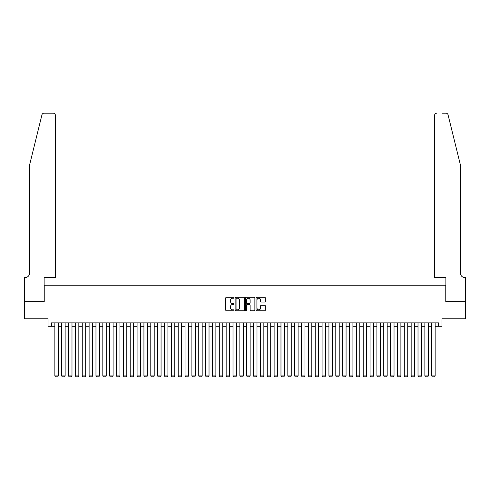 <?xml version="1.0" encoding="UTF-8"?>
<svg xmlns="http://www.w3.org/2000/svg" width="490" height="490" viewBox="0 0 490 490"><rect width="100%" height="100%" fill="white"/><g stroke="black" fill="none" stroke-linecap="round" stroke-linejoin="round"><path stroke-width="0.73" d="M234.036 297.773A0.472 0.472 0 0 0 233.565 297.308L226.423 297.308A0.674 0.674 0 0 0 225.749 297.975L225.749 310.084A0.674 0.674 0 0 0 226.423 310.758L233.565 310.758A0.472 0.472 0 0 0 234.036 310.286A0.472 0.472 0 0 0 233.565 309.815L232.64 309.815A2.15 2.15 0 0 1 230.49 307.665L230.49 306.654A2.15 2.15 0 0 1 232.64 304.504L233.565 304.504A0.472 0.472 0 0 0 234.036 304.033A0.472 0.472 0 0 0 233.565 303.561L232.64 303.561A2.15 2.15 0 0 1 230.49 301.405L230.49 300.401A2.15 2.15 0 0 1 232.64 298.245L233.565 298.245A0.472 0.472 0 0 0 234.036 297.773M264.655 302.048A0.674 0.674 0 0 0 265.329 301.375L265.329 297.975A0.674 0.674 0 0 0 264.655 297.308L256.717 297.308A0.674 0.674 0 0 0 256.05 297.975L256.05 310.084A0.674 0.674 0 0 0 256.717 310.758L264.655 310.758A0.674 0.674 0 0 0 265.329 310.084L265.329 305.981A0.674 0.674 0 0 0 264.655 305.307L261.262 305.307A0.674 0.674 0 0 0 260.588 305.981L260.588 308.014A1.801 1.801 0 0 1 258.787 309.815A1.801 1.801 0 0 1 256.987 308.014L256.987 300.045A1.801 1.801 0 0 1 258.787 298.245A1.801 1.801 0 0 1 260.588 300.045L260.588 301.375A0.674 0.674 0 0 0 261.262 302.048L264.655 302.048M51.432 326.297L51.432 322.873L438.568 322.873L438.568 326.297L441.998 326.297L441.998 318.763L465.463 318.763L465.463 301.632L445.765 301.632L445.765 285.186L44.235 285.186L44.235 301.632L24.537 301.632L24.537 318.763L48.002 318.763L48.002 326.297L54.856 326.297M244.412 297.975A0.674 0.674 0 0 0 243.738 297.308L235.8 297.308A0.674 0.674 0 0 0 235.133 297.975L235.133 310.084A0.674 0.674 0 0 0 235.8 310.758L243.738 310.758A0.674 0.674 0 0 0 244.412 310.084L244.412 297.975M246.262 297.308L254.2 297.308A0.674 0.674 0 0 1 254.867 297.975L254.867 310.084A0.674 0.674 0 0 1 254.2 310.758L250.8 310.758A0.674 0.674 0 0 1 250.127 310.084L250.127 305.172A0.674 0.674 0 0 0 249.453 304.504L247.205 304.504A0.674 0.674 0 0 0 246.531 305.172L246.531 310.286A0.472 0.472 0 0 1 246.06 310.758A0.472 0.472 0 0 1 245.588 310.286L245.588 297.975A0.674 0.674 0 0 1 246.262 297.308M58.279 326.297L61.709 326.297M65.133 326.297L68.557 326.297M71.987 326.297L75.411 326.297M78.835 326.297L82.265 326.297M85.689 326.297L89.113 326.297M92.543 326.297L95.967 326.297M99.39 326.297L102.82 326.297M106.244 326.297L109.674 326.297M113.098 326.297L116.522 326.297M119.952 326.297L123.376 326.297M126.8 326.297L130.23 326.297M133.654 326.297L137.078 326.297M140.508 326.297L143.931 326.297M147.355 326.297L150.785 326.297M154.209 326.297L157.633 326.297M161.063 326.297L164.487 326.297M167.917 326.297L171.341 326.297M174.765 326.297L178.195 326.297M181.619 326.297L185.042 326.297M188.472 326.297L191.896 326.297M195.32 326.297L198.75 326.297M202.174 326.297L205.598 326.297M209.028 326.297L212.452 326.297M215.876 326.297L219.306 326.297M222.73 326.297L226.16 326.297M229.583 326.297L233.007 326.297M236.437 326.297L239.861 326.297M243.285 326.297L246.715 326.297M250.139 326.297L253.563 326.297M256.993 326.297L260.417 326.297M263.841 326.297L267.271 326.297M270.694 326.297L274.124 326.297M277.548 326.297L280.972 326.297M284.402 326.297L287.826 326.297M291.25 326.297L294.68 326.297M298.104 326.297L301.528 326.297M304.958 326.297L308.382 326.297M311.805 326.297L315.235 326.297M318.659 326.297L322.083 326.297M325.513 326.297L328.937 326.297M332.367 326.297L335.791 326.297M339.215 326.297L342.645 326.297M346.069 326.297L349.493 326.297M352.923 326.297L356.346 326.297M359.77 326.297L363.2 326.297M366.624 326.297L370.048 326.297M373.478 326.297L376.902 326.297M380.326 326.297L383.756 326.297M387.18 326.297L390.61 326.297M394.034 326.297L397.457 326.297M400.887 326.297L404.311 326.297M407.735 326.297L411.165 326.297M414.589 326.297L418.013 326.297M421.443 326.297L424.867 326.297M428.291 326.297L431.721 326.297M435.145 326.297L438.568 326.297M236.541 298.245A0.472 0.472 0 0 0 236.07 298.716L236.07 309.343A0.472 0.472 0 0 0 236.541 309.815L237.515 309.815A2.15 2.15 0 0 0 239.671 307.665L239.671 300.401A2.15 2.15 0 0 0 237.515 298.245L236.541 298.245M250.127 300.082A1.801 1.801 0 0 0 248.332 298.281A1.801 1.801 0 0 0 246.531 300.082L246.531 302.887A0.674 0.674 0 0 0 247.205 303.561L249.453 303.561A0.674 0.674 0 0 0 250.127 302.887L250.127 300.082M58.279 322.873L58.279 375.91L54.856 375.91L54.856 322.873M58.279 375.91L57.765 376.798L55.37 376.798L54.856 375.91M41.962 114.764C42.489 113.637 42.489 113.637 41.962 114.764L29.676 164.591L29.676 272.857A4.796 4.796 0 0 1 24.88 277.652L24.5 277.652L24.5 301.632L44.131 301.632L44.131 277.652L55.37 277.652L55.37 115.254A2.058 2.058 0 0 0 53.312 113.202L43.959 113.202A2.058 2.058 0 0 0 41.962 114.764M47.628 113.202L53.312 113.202C54.555 113.331 55.235 114.017 55.37 115.254L55.37 277.652M29.676 272.857A4.796 4.796 0 0 1 24.88 277.652M456.558 149.315L448.038 114.764L460.324 164.591L460.324 272.857A4.796 4.796 0 0 0 465.12 277.652L465.5 277.652L465.5 301.632L445.869 301.632L445.869 277.652L434.63 277.652L434.63 115.254L434.63 277.652M442.372 113.202L446.041 113.202A2.058 2.058 0 0 1 448.038 114.764M436.688 113.202A2.058 2.058 0 0 0 434.63 115.254C434.765 114.017 435.445 113.331 436.688 113.202M460.324 272.857A4.796 4.796 0 0 0 465.12 277.652M65.133 322.873L65.133 375.91L61.709 375.91L61.709 322.873M65.133 375.91L64.619 376.798L62.218 376.798L61.709 375.91M71.987 322.873L71.987 375.91L68.557 375.91L68.557 322.873M71.987 375.91L71.473 376.798L69.072 376.798L68.557 375.91M78.835 322.873L78.835 375.91L75.411 375.91L75.411 322.873M78.835 375.91L78.32 376.798L75.925 376.798L75.411 375.91M85.689 322.873L85.689 375.91L82.265 375.91L82.265 322.873M85.689 375.91L85.174 376.798L82.779 376.798L82.265 375.91M92.543 322.873L92.543 375.91L89.113 375.91L89.113 322.873M92.543 375.91L92.028 376.798L89.627 376.798L89.113 375.91M99.39 322.873L99.39 375.91L95.967 375.91L95.967 322.873M99.39 375.91L98.882 376.798L96.481 376.798L95.967 375.91M106.244 322.873L106.244 375.91L102.82 375.91L102.82 322.873M106.244 375.91L105.73 376.798L103.335 376.798L102.82 375.91M113.098 322.873L113.098 375.91L109.674 375.91L109.674 322.873M113.098 375.91L112.584 376.798L110.183 376.798L109.674 375.91M119.952 322.873L119.952 375.91L116.522 375.91L116.522 322.873M119.952 375.91L119.438 376.798L117.037 376.798L116.522 375.91M126.8 322.873L126.8 375.91L123.376 375.91L123.376 322.873M126.8 375.91L126.285 376.798L123.89 376.798L123.376 375.91M133.654 322.873L133.654 375.91L130.23 375.91L130.23 322.873M133.654 375.91L133.139 376.798L130.744 376.798L130.23 375.91M140.508 322.873L140.508 375.91L137.078 375.91L137.078 322.873M140.508 375.91L139.993 376.798L137.592 376.798L137.078 375.91M147.355 322.873L147.355 375.91L143.931 375.91L143.931 322.873M147.355 375.91L146.847 376.798L144.446 376.798L143.931 375.91M154.209 322.873L154.209 375.91L150.785 375.91L150.785 322.873M154.209 375.91L153.695 376.798L151.3 376.798L150.785 375.91M161.063 322.873L161.063 375.91L157.633 375.91L157.633 322.873M161.063 375.91L160.549 376.798L158.148 376.798L157.633 375.91M167.917 322.873L167.917 375.91L164.487 375.91L164.487 322.873M167.917 375.91L167.402 376.798L165.001 376.798L164.487 375.91M174.765 322.873L174.765 375.91L171.341 375.91L171.341 322.873M174.765 375.91L174.25 376.798L171.855 376.798L171.341 375.91M181.619 322.873L181.619 375.91L178.195 375.91L178.195 322.873M181.619 375.91L181.104 376.798L178.709 376.798L178.195 375.91M188.472 322.873L188.472 375.91L185.042 375.91L185.042 322.873M188.472 375.91L187.958 376.798L185.557 376.798L185.042 375.91M195.32 322.873L195.32 375.91L191.896 375.91L191.896 322.873M195.32 375.91L194.806 376.798L192.411 376.798L191.896 375.91M202.174 322.873L202.174 375.91L198.75 375.91L198.75 322.873M202.174 375.91L201.66 376.798L199.265 376.798L198.75 375.91M209.028 322.873L209.028 375.91L205.598 375.91L205.598 322.873M209.028 375.91L208.513 376.798L206.112 376.798L205.598 375.91M215.876 322.873L215.876 375.91L212.452 375.91L212.452 322.873M215.876 375.91L215.367 376.798L212.966 376.798L212.452 375.91M222.73 322.873L222.73 375.91L219.306 375.91L219.306 322.873M222.73 375.91L222.215 376.798L219.82 376.798L219.306 375.91M229.583 322.873L229.583 375.91L226.16 375.91L226.16 322.873M229.583 375.91L229.069 376.798L226.668 376.798L226.16 375.91M236.437 322.873L236.437 375.91L233.007 375.91L233.007 322.873M236.437 375.91L235.923 376.798L233.522 376.798L233.007 375.91M243.285 322.873L243.285 375.91L239.861 375.91L239.861 322.873M243.285 375.91L242.771 376.798L240.376 376.798L239.861 375.91M250.139 322.873L250.139 375.91L246.715 375.91L246.715 322.873M250.139 375.91L249.624 376.798L247.23 376.798L246.715 375.91M256.993 322.873L256.993 375.91L253.563 375.91L253.563 322.873M256.993 375.91L256.478 376.798L254.077 376.798L253.563 375.91M263.841 322.873L263.841 375.91L260.417 375.91L260.417 322.873M263.841 375.91L263.332 376.798L260.931 376.798L260.417 375.91M270.694 322.873L270.694 375.91L267.271 375.91L267.271 322.873M270.694 375.91L270.18 376.798L267.785 376.798L267.271 375.91M277.548 322.873L277.548 375.91L274.124 375.91L274.124 322.873M277.548 375.91L277.034 376.798L274.633 376.798L274.124 375.91M284.402 322.873L284.402 375.91L280.972 375.91L280.972 322.873M284.402 375.91L283.888 376.798L281.487 376.798L280.972 375.91M291.25 322.873L291.25 375.91L287.826 375.91L287.826 322.873M291.25 375.91L290.735 376.798L288.341 376.798L287.826 375.91M298.104 322.873L298.104 375.91L294.68 375.91L294.68 322.873M298.104 375.91L297.589 376.798L295.194 376.798L294.68 375.91M304.958 322.873L304.958 375.91L301.528 375.91L301.528 322.873M304.958 375.91L304.443 376.798L302.042 376.798L301.528 375.91M311.805 322.873L311.805 375.91L308.382 375.91L308.382 322.873M311.805 375.91L311.291 376.798L308.896 376.798L308.382 375.91M318.659 322.873L318.659 375.91L315.235 375.91L315.235 322.873M318.659 375.91L318.145 376.798L315.75 376.798L315.235 375.91M325.513 322.873L325.513 375.91L322.083 375.91L322.083 322.873M325.513 375.91L324.999 376.798L322.598 376.798L322.083 375.91M332.367 322.873L332.367 375.91L328.937 375.91L328.937 322.873M332.367 375.91L331.853 376.798L329.452 376.798L328.937 375.91M339.215 322.873L339.215 375.91L335.791 375.91L335.791 322.873M339.215 375.91L338.7 376.798L336.305 376.798L335.791 375.91M346.069 322.873L346.069 375.91L342.645 375.91L342.645 322.873M346.069 375.91L345.554 376.798L343.153 376.798L342.645 375.91M352.923 322.873L352.923 375.91L349.493 375.91L349.493 322.873M352.923 375.91L352.408 376.798L350.007 376.798L349.493 375.91M359.77 322.873L359.77 375.91L356.346 375.91L356.346 322.873M359.77 375.91L359.256 376.798L356.861 376.798L356.346 375.91M366.624 322.873L366.624 375.91L363.2 375.91L363.2 322.873M366.624 375.91L366.11 376.798L363.715 376.798L363.2 375.91M373.478 322.873L373.478 375.91L370.048 375.91L370.048 322.873M373.478 375.91L372.964 376.798L370.562 376.798L370.048 375.91M380.326 322.873L380.326 375.91L376.902 375.91L376.902 322.873M380.326 375.91L379.817 376.798L377.416 376.798L376.902 375.91M387.18 322.873L387.18 375.91L383.756 375.91L383.756 322.873M387.18 375.91L386.665 376.798L384.27 376.798L383.756 375.91M394.034 322.873L394.034 375.91L390.61 375.91L390.61 322.873M394.034 375.91L393.519 376.798L391.118 376.798L390.61 375.91M400.887 322.873L400.887 375.91L397.457 375.91L397.457 322.873M400.887 375.91L400.373 376.798L397.972 376.798L397.457 375.91M407.735 322.873L407.735 375.91L404.311 375.91L404.311 322.873M407.735 375.91L407.221 376.798L404.826 376.798L404.311 375.91M414.589 322.873L414.589 375.91L411.165 375.91L411.165 322.873M414.589 375.91L414.075 376.798L411.68 376.798L411.165 375.91M421.443 322.873L421.443 375.91L418.013 375.91L418.013 322.873M421.443 375.91L420.928 376.798L418.527 376.798L418.013 375.91M428.291 322.873L428.291 375.91L424.867 375.91L424.867 322.873M428.291 375.91L427.782 376.798L425.381 376.798L424.867 375.91M435.145 322.873L435.145 375.91L431.721 375.91L431.721 322.873M435.145 375.91L434.63 376.798L432.235 376.798L431.721 375.91"/></g></svg>
